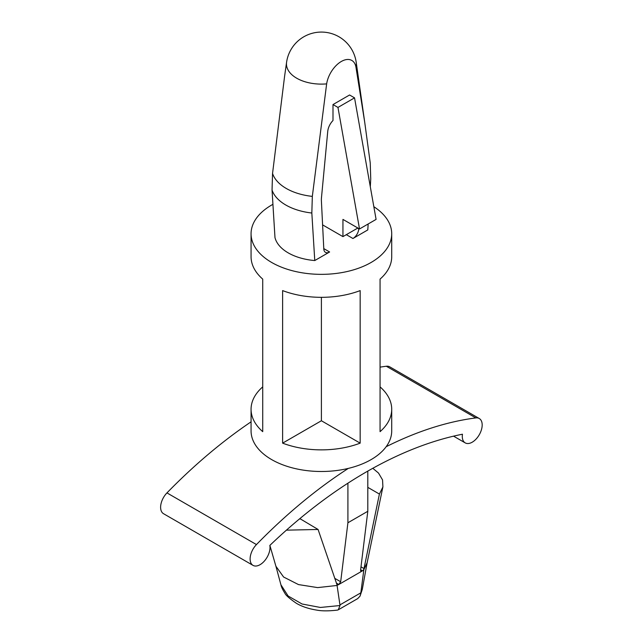 <?xml version="1.0" encoding="UTF-8"?>
<svg xmlns="http://www.w3.org/2000/svg" width="643" height="643" viewBox="0 0 643 643"><rect width="100%" height="100%" fill="white"/><g stroke="black" fill="none" stroke-linecap="round" stroke-linejoin="round"><path stroke-width="0.96" d="M348.305 468.409A428.206 247.225 120 0 0 256.461 544.573A14.066 8.118 120 0 0 253.029 565.382A14.066 8.118 120 0 0 264.707 560.672A14.066 8.118 120 0 0 269.835 545.425A436.975 252.289 -60 0 1 462.462 434.218A14.066 8.118 120 0 0 465.202 442.882A14.066 8.118 120 0 0 479.268 434.764A14.066 8.118 120 0 0 479.268 418.521L389.754 366.848A14.066 8.118 120 0 0 386.33 366.245A428.206 247.225 120 0 0 380.061 367.137M251.067 421.832A428.206 247.225 120 0 0 166.955 492.9A14.066 8.118 120 0 0 163.523 513.701L253.029 565.382M479.268 418.521A14.066 8.118 120 0 0 475.836 417.918A428.206 247.225 120 0 0 386.17 446.708M336.546 583.699L338.371 584.752L362.443 570.847L360.627 569.802M360.988 566.829L363.994 568.565L379.41 494.057L367.804 487.362M379.41 494.057L382.906 486.928L382.553 479.911L378.518 473.079L372.795 468.289M340.026 605.529L338.242 609.837L337.535 610.086C328.886 611.107 321.95 611.115 316.702 610.103C308.576 608.784 301.8 606.51 296.367 603.295C289.358 598.456 285.516 595.056 284.833 593.079C282.655 589.727 281.353 586.971 280.927 584.8L288.12 595.989L302.049 603.994L320.407 607.458L340.026 605.529L336.964 584.664L318.076 529.47L286.432 530.154M363.994 568.565L360.739 593.569L362.298 589.35L360.04 596.141L357.717 598.601L338.242 609.837M360.739 593.569L360.04 596.141M363.665 570.14L367.153 562.633L362.298 589.35M363.85 569.143A2.347 1.35 -60 0 1 362.443 570.847M338.371 584.752A2.347 1.35 -60 0 1 337.197 584.865A2.347 1.35 -60 0 1 336.964 584.664M337.149 585.452L317.642 587.606L298.489 584.583L283.587 577.012L275.911 566.25L280.927 584.8M322.593 224.873L342.944 236.624L342.944 219.4L359.517 228.964L337.969 107.429L332.994 104.56L332.994 120.514A11.719 6.768 120 0 0 327.745 131.373L321.484 197.618A23.445 13.535 120 0 0 321.404 200.929L323.799 248.986A8.238 4.758 120 0 0 325.495 252.377A8.238 4.758 120 0 0 329.618 251.976L314.765 260.552L311.831 213.018L312.329 196.38L326.644 83.879A34.931 20.166 180 0 1 286.577 62.291L284.632 76.019M332.994 104.56L349.575 94.987L354.542 97.857L376.091 219.4L359.517 228.964M358.778 228.538L358.77 228.795A8.238 4.758 120 0 1 352.951 238.497L367.804 229.921L368.15 223.981M286.577 62.291A35.164 35.164 0 0 1 288.04 56.094A21.098 12.177 -60 0 1 295.073 43.917A35.164 35.164 0 0 1 356.206 62.291A34.931 20.166 180 0 1 355.925 66.968L364.726 122.307L370.239 162.952L370.738 179.003L370.304 186.727M355.925 66.968A21.098 12.177 120 0 0 341.288 61.495A21.098 12.177 120 0 0 326.644 83.879M337.969 107.429L354.542 97.857M342.944 236.624L357.862 228.008M284.624 76.019L272.552 173.417L272.045 190.047L274.979 237.58A46.883 27.07 180 0 0 314.765 260.552M373.84 206.708A70.328 40.605 180 0 1 391.716 233.755A70.328 40.605 180 0 1 321.396 274.352A70.328 40.605 180 0 1 251.067 233.755L251.067 256.718A70.328 40.605 180 0 0 262.722 279.11L262.722 431.654A70.328 40.605 180 0 1 251.067 409.269A70.328 40.605 180 0 1 262.722 386.877M321.396 420.755L360.168 443.14L360.168 290.596A70.328 40.605 180 0 1 282.615 290.596L282.615 443.14L321.396 420.755L321.396 297.323M360.168 443.14A70.328 40.605 180 0 1 282.615 443.14M391.716 233.755L391.716 256.718A70.328 40.605 180 0 1 380.061 279.11L380.061 431.654A70.328 40.605 180 0 0 391.716 409.269A70.328 40.605 180 0 0 380.061 386.877M251.067 233.755A70.328 40.605 180 0 1 272.913 204.337M391.716 409.269L391.716 430.898A70.328 40.605 180 0 1 321.396 471.496A70.328 40.605 180 0 1 251.067 430.898L251.067 409.269M360.57 570.269L362.009 571.097L360.9 571.249L360.57 570.269L367.804 511.281L347.911 522.767L340.677 581.754L338.805 584.495L336.337 583.072M299.863 518.62L318.076 529.47M299.847 518.941L299.067 519.279M347.911 483.198L347.911 522.767M367.804 471.094L367.804 511.281M386.33 366.245L475.836 417.918M166.955 492.9L256.461 544.573M360.819 592.838L339.994 604.862M346.32 234.671L352.951 238.497M323.783 248.608L329.618 251.976M357.637 228.144L358.77 228.795M312.329 196.38A49.68 28.678 180 0 1 272.552 173.417M311.831 213.018A50.267 29.023 180 0 1 272.045 190.047M340.677 581.754L334.714 578.306M465.202 442.882L453.548 436.155M382.89 486.928L367.105 562.89M275.96 566.427L269.875 545.385M356.206 62.291L364.726 122.307"/></g></svg>
